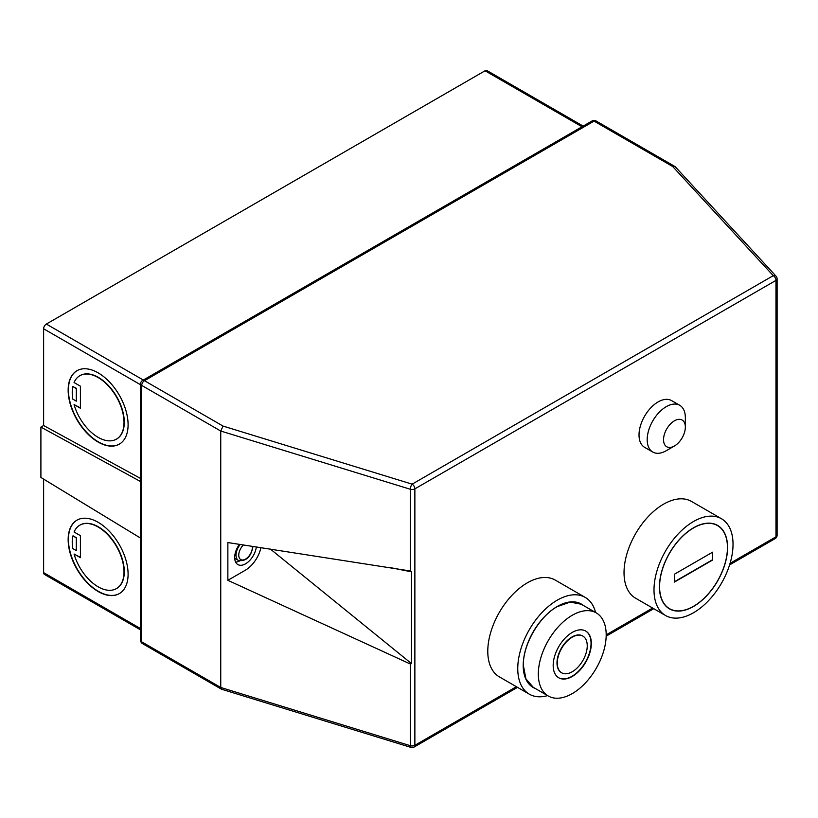 <?xml version="1.0" encoding="UTF-8"?>
<svg xmlns="http://www.w3.org/2000/svg" width="818" height="818" viewBox="0 0 818 818"><rect width="100%" height="100%" fill="white"/><g stroke="black" fill="none" stroke-linecap="round" stroke-linejoin="round"><path stroke-width="1.23" d="M256.341 546.956A15.419 8.896 -60 0 1 248.948 561.24A15.419 8.896 -60 0 1 237.864 564.563A15.419 8.896 -60 0 1 234.674 557.508A15.419 8.896 -60 0 1 239.439 544.348M239.602 560.943A15.419 8.896 -60 0 1 235.635 562.13M674.441 420.81A15.419 8.896 120 0 0 663.541 439.695A15.419 8.896 120 0 0 674.441 445.984L666.271 450.708A26.974 15.573 -60 0 1 652.774 452.037A26.974 15.573 -60 0 1 648.643 430.421A26.974 15.573 -60 0 1 666.271 406.658A26.974 15.573 -60 0 1 679.758 405.319A26.974 15.573 -60 0 1 685.341 417.671L685.341 427.108A15.419 8.896 120 0 0 674.441 420.81M679.758 405.319L671.578 400.595A26.974 15.573 120 0 0 658.091 401.935A26.974 15.573 120 0 0 640.474 425.708A26.974 15.573 120 0 0 644.604 447.323L652.774 452.037M582.713 636.005A21.196 12.239 120 0 0 582.58 635.923A21.196 12.239 120 0 0 566.25 641.609A21.196 12.239 120 0 0 556.997 662.938A21.196 12.239 120 0 0 561.383 672.631A21.196 12.239 120 0 0 561.526 672.713M587.242 645.78A21.196 12.239 120 0 0 582.856 636.087A21.196 12.239 120 0 0 566.526 641.762A21.196 12.239 120 0 0 557.273 663.091A21.196 12.239 120 0 0 561.659 672.795A21.196 12.239 120 0 0 577.989 667.11A21.196 12.239 120 0 0 587.242 645.78M553.183 665.453A26.974 15.573 120 0 0 558.766 677.795A26.974 15.573 120 0 0 579.553 670.576A26.974 15.573 120 0 0 591.332 643.429A26.974 15.573 120 0 0 585.749 631.077A26.974 15.573 120 0 0 564.962 638.306A26.974 15.573 120 0 0 553.183 665.453M558.633 677.723A26.974 15.573 120 0 0 579.369 670.32A26.974 15.573 120 0 0 591.056 643.265A26.974 15.573 120 0 0 585.606 630.995M606.189 634.85A47.986 27.7 120 0 0 596.25 612.886A47.986 27.7 120 0 0 559.277 625.739A47.986 27.7 120 0 0 538.326 674.022A47.986 27.7 120 0 0 548.264 695.995A47.986 27.7 120 0 0 585.238 683.132A47.986 27.7 120 0 0 606.189 634.85L652.621 608.04M74.06 404.562A36.605 21.135 -120 0 0 98.119 437.333A36.605 21.135 -120 0 0 116.432 439.143A36.605 21.135 -120 0 0 122.035 409.808A36.605 21.135 -120 0 0 98.119 377.548A36.605 21.135 -120 0 0 79.816 375.738A36.605 21.135 -120 0 0 74.06 382.538L80.409 386.198L80.409 408.233L74.06 404.562L80.409 407.916M116.565 439.061A36.605 21.135 -120 0 0 116.698 438.99A36.605 21.135 -120 0 0 122.311 409.654A36.605 21.135 -120 0 0 98.395 377.395A36.605 21.135 -120 0 0 80.092 375.574A36.605 21.135 -120 0 0 79.96 375.656M98.119 442.057A42.393 24.479 -120 0 0 119.316 444.154A42.393 24.479 -120 0 0 125.819 410.186A42.393 24.479 -120 0 0 98.119 372.834A42.393 24.479 -120 0 0 76.933 370.728A42.393 24.479 -120 0 0 70.43 404.695A42.393 24.479 -120 0 0 98.119 442.057M77.066 370.656A42.393 24.479 -120 0 0 70.737 404.665A42.393 24.479 -120 0 0 98.395 441.894A42.393 24.479 -120 0 0 119.459 444.072M74.06 554.021L80.409 557.682L80.409 535.657L74.06 531.997A36.605 21.135 60 0 1 79.816 525.197A36.605 21.135 60 0 1 98.119 527.007A36.605 21.135 60 0 1 122.035 559.267A36.605 21.135 60 0 1 116.432 588.602A36.605 21.135 60 0 1 98.119 586.792A36.605 21.135 60 0 1 74.06 554.021L80.409 557.375M79.96 525.115A36.605 21.135 60 0 1 80.092 525.033A36.605 21.135 60 0 1 98.395 526.853A36.605 21.135 60 0 1 122.311 559.113A36.605 21.135 60 0 1 116.698 588.449A36.605 21.135 60 0 1 116.565 588.52M98.119 522.283A42.393 24.479 60 0 1 125.819 559.645A42.393 24.479 60 0 1 119.316 593.612A42.393 24.479 60 0 1 98.119 591.506A42.393 24.479 60 0 1 70.43 554.154A42.393 24.479 60 0 1 76.933 520.187A42.393 24.479 60 0 1 98.119 522.283M119.459 593.531A42.393 24.479 60 0 1 98.395 591.353A42.393 24.479 60 0 1 70.737 554.123A42.393 24.479 60 0 1 77.066 520.115M535.412 688.572A48.17 27.812 -60 0 1 533.183 687.498A48.17 27.812 -60 0 1 525.8 648.899A48.17 27.812 -60 0 1 557.273 606.455A48.17 27.812 -60 0 1 581.353 604.073A48.17 27.812 -60 0 1 583.398 605.463M547.6 695.607A55.88 32.26 -60 0 1 529.328 694.175A55.88 32.26 -60 0 1 520.769 649.4A55.88 32.26 -60 0 1 557.273 600.156A55.88 32.26 -60 0 1 585.207 597.396A55.88 32.26 -60 0 1 595.576 612.498M529.328 694.175L499.358 676.875A55.88 32.26 -60 0 1 490.79 632.099A55.88 32.26 -60 0 1 527.293 582.856A55.88 32.26 -60 0 1 555.238 580.085L585.207 597.396M693.521 527.947A47.976 27.7 120 0 0 662.171 570.228A47.976 27.7 120 0 0 669.523 608.674A47.976 27.7 120 0 0 693.521 606.302A47.976 27.7 120 0 0 724.86 564.021A47.976 27.7 120 0 0 717.509 525.575A47.976 27.7 120 0 0 693.521 527.947M693.521 606.455A48.17 27.812 120 0 0 724.983 564.011A48.17 27.812 120 0 0 717.601 525.412A48.17 27.812 120 0 0 693.521 527.794A48.17 27.812 120 0 0 662.048 570.238A48.17 27.812 120 0 0 669.431 608.837A48.17 27.812 120 0 0 693.521 606.455M693.521 521.506A55.88 32.26 120 0 0 657.007 570.739A55.88 32.26 120 0 0 665.576 615.514A55.88 32.26 120 0 0 693.521 612.743A55.88 32.26 120 0 0 730.024 563.51A55.88 32.26 120 0 0 721.456 518.735A55.88 32.26 120 0 0 693.521 521.506M721.456 518.735L691.476 501.424A55.88 32.26 120 0 0 663.541 504.195A55.88 32.26 120 0 0 627.038 553.438A55.88 32.26 120 0 0 635.606 598.214L665.576 615.514M260.952 547.661A23.119 13.354 -60 0 1 245.267 570.269L227.864 580.32L227.864 542.559L410.329 570.984L410.329 489.256L220.748 431.035L223.058 426.086L412.139 484.154L773.245 275.666L672.672 166.504L594.052 121.115L144.449 380.697L223.058 426.086M140.594 629.921L44.428 574.4A3.855 2.229 -60 0 1 43.62 572.631L43.62 479.113M140.594 481.557L40.9 427.108L40.9 477.446L140.594 538.121M40.9 427.108L43.62 425.534L43.62 328.785A3.855 2.229 -60 0 1 46.35 324.061L143.314 380.043M582.027 126.759L485.064 70.777L46.35 324.061M485.064 70.777A3.855 2.229 -60 0 1 486.986 70.583L583.152 126.105M674.441 574.205L674.441 582.068L712.59 560.044L712.59 552.181L674.441 574.205M140.594 478.489L43.62 425.534M730.075 563.326L775.975 536.823L775.975 280.39L414.869 488.867L414.869 745.31A3.855 2.229 180 0 1 410.329 745.699L220.748 687.478L220.748 431.035L141.718 385.411L141.718 641.854L220.748 687.478L221.617 689.257L411.014 747.417A3.855 3.855 0 0 0 414.072 747.069A3.855 2.229 60 0 0 414.869 745.31L516.383 686.701M411.014 747.417A3.855 1.483 107.1 0 1 410.329 745.699L410.329 664.001L227.864 580.32M409.757 570.831L411.515 571.843L389.941 567.539M410.329 664.001L411.515 663.602L411.515 571.843M270.461 549.123L411.515 663.602M76.319 550.606L76.595 537.866L73.088 535.841L76.319 538.019L76.319 550.606L72.812 548.581A36.605 21.135 60 0 1 72.812 535.995M76.319 401.147L76.595 388.407L72.812 386.536A36.605 21.135 -120 0 0 72.812 399.123L76.319 401.147L76.319 388.56L72.812 386.536M674.441 581.751L712.314 559.89L712.314 552.334M666.271 450.708L674.441 445.984A15.419 8.896 120 0 0 685.341 427.108M243.447 544.962A9.632 5.562 120 0 0 238.754 555.146A9.632 5.562 120 0 0 245.574 559.083A9.632 5.562 120 0 0 252.384 547.283A9.632 5.562 120 0 0 252.333 546.332M234.694 558.285L238.427 560.442A11.564 6.677 -60 0 1 236.034 555.146A11.564 6.677 -60 0 1 240.236 544.471M596.25 612.886L581.261 604.236L570.258 602.099L557.273 606.608C539.144 616.537 522.876 644.707 523.346 665.371L525.923 678.879L533.285 687.335L548.264 695.995M43.62 572.631L140.594 628.613M140.594 384.767L43.62 328.785M142.516 643.613A3.855 2.229 -60 0 1 141.718 641.854A3.855 2.229 180 0 1 140.594 640.279A3.855 3.855 0 0 0 142.516 643.613L221.422 689.175M410.329 489.256A3.855 2.229 0 0 0 414.869 488.867A3.855 2.229 60 0 0 412.139 484.154A3.855 1.483 107.1 0 0 410.329 489.256M141.718 385.411A3.855 2.229 -60 0 1 144.449 380.697A3.855 2.229 60 0 0 142.516 380.503A3.855 3.855 0 0 0 140.594 383.846A3.855 2.229 0 0 0 141.718 385.411M777.1 278.815A3.855 3.855 0 0 0 776.077 276.208A3.855 2.781 -42.7 0 0 773.245 275.666A3.855 2.229 60 0 1 775.975 280.39A3.855 2.229 -0 0 0 777.1 278.815L777.1 535.248A3.855 2.229 180 0 1 775.975 536.823A3.855 2.229 60 0 1 775.178 538.592L729.595 564.911M592.13 120.921A3.855 2.229 60 0 1 594.052 121.115A3.855 2.229 120 0 1 595.985 120.921A3.855 3.855 0 0 0 592.13 120.921L142.516 380.503M672.672 166.504A3.855 2.781 -42.7 0 1 675.504 167.036A3.855 3.855 0 0 0 674.594 166.31A3.855 2.229 120 0 0 672.672 166.504M674.962 166.616A3.855 2.229 120 0 0 674.594 166.31L595.985 120.921M238.427 560.442C246.177 561.557 251.024 556.905 252.946 546.496L252.946 546.434M531.127 686.087L532.988 687.171M667.376 607.437L669.523 608.674M715.351 524.328L717.509 525.575M579.103 602.989L580.964 604.073M140.594 383.846L140.594 640.279M653.756 608.694L606.169 636.169M517.508 687.355L414.072 747.069M775.178 538.592A3.855 3.855 0 0 0 777.1 535.248M776.077 276.208L675.504 167.036"/></g></svg>
